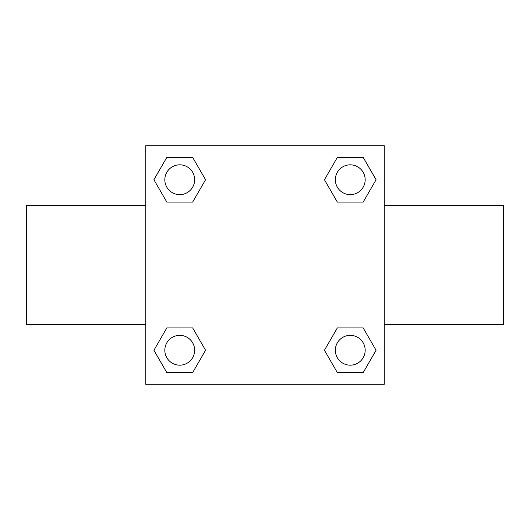 <?xml version="1.0" encoding="UTF-8"?>
<svg xmlns="http://www.w3.org/2000/svg" width="530" height="530" viewBox="0 0 530 530"><rect width="100%" height="100%" fill="white"/><g stroke="black" fill="none" stroke-linecap="round" stroke-linejoin="round"><path stroke-width="0.79" d="M192.648 202.096L166.824 202.096L153.919 179.736L166.824 157.377L192.648 157.377L205.554 179.736L192.648 202.096L166.824 202.096L186.282 202.096M186.282 327.904L192.648 327.904L205.554 350.264L192.648 372.623L166.824 372.623L153.919 350.264L166.824 327.904L192.648 327.904M343.718 202.096L337.352 202.096L324.446 179.736L337.352 157.377L363.176 157.377L376.081 179.736L363.176 202.096L337.352 202.096M337.352 327.904L363.176 327.904L376.081 350.264L363.176 372.623L337.352 372.623L324.446 350.264L337.352 327.904L363.176 327.904L343.718 327.904M384.25 324.625L503.5 324.625L503.5 205.375L384.25 205.375M145.75 205.375L26.5 205.375L26.5 324.625L145.75 324.625M145.75 145.75L384.25 145.75L384.25 384.25L145.75 384.25L145.75 145.75M363.176 372.623L337.352 372.623L363.176 372.623M365.17 350.264A14.906 14.906 0 0 0 342.811 337.352A14.906 14.906 0 0 0 342.811 363.176A14.906 14.906 0 0 0 365.17 350.264M192.648 372.623L166.824 372.623L192.648 372.623M194.643 350.264A14.906 14.906 0 0 0 172.283 337.352A14.906 14.906 0 0 0 172.283 363.176A14.906 14.906 0 0 0 194.643 350.264M337.352 157.377L363.176 157.377L337.352 157.377M365.17 179.736A14.906 14.906 0 0 0 342.811 166.824A14.906 14.906 0 0 0 342.811 192.648A14.906 14.906 0 0 0 365.17 179.736M166.824 157.377L192.648 157.377L166.824 157.377M194.643 179.736A14.906 14.906 0 0 0 172.283 166.824A14.906 14.906 0 0 0 172.283 192.648A14.906 14.906 0 0 0 194.643 179.736"/></g></svg>
